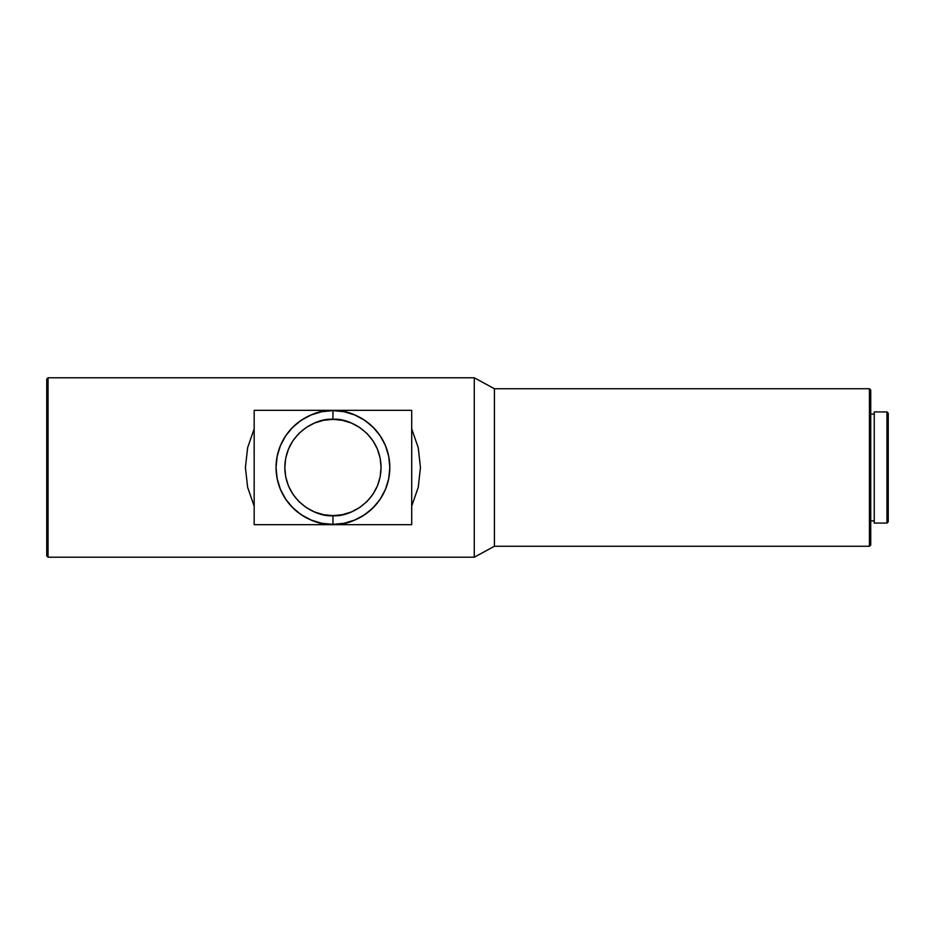 <?xml version="1.0" encoding="UTF-8"?>
<svg xmlns="http://www.w3.org/2000/svg" width="935" height="935" viewBox="0 0 935 935"><rect width="100%" height="100%" fill="white"/><g stroke="black" fill="none" stroke-linecap="round" stroke-linejoin="round"><path stroke-width="1.4" d="M332.942 419.359C347.014 417.431 380.416 431.876 381.071 467.5C380.416 503.123 347.014 517.569 332.942 515.641L332.942 524.383C349.573 526.674 389.053 509.61 389.825 467.5C389.053 425.39 349.573 408.326 332.942 410.617L332.942 419.359L332.942 410.617A56.883 56.883 0 0 1 389.825 467.5A56.883 56.883 0 0 1 332.942 524.383L344.033 523.296L354.704 520.059L364.545 514.799L373.17 507.728L380.241 499.103L385.5 489.274L388.738 478.603L389.825 467.5L388.738 456.397L385.5 445.726L380.241 435.897L373.17 427.272L364.545 420.201L354.704 414.941L344.033 411.704L332.942 410.617L321.839 411.704L311.168 414.941L301.339 420.201L292.713 427.272L285.642 435.897L280.383 445.726L277.146 456.397L276.047 467.5L277.146 478.603L280.383 489.274L285.642 499.103L292.713 507.728L301.339 514.799L311.168 520.059L321.839 523.296L332.942 524.383A56.883 56.883 0 0 1 276.047 467.5A56.883 56.883 0 0 1 332.942 410.617C316.299 408.326 276.83 425.39 276.047 467.5C276.83 509.61 316.299 526.674 332.942 524.383L332.942 515.641C318.858 517.569 285.455 503.123 284.801 467.5C285.455 431.876 318.858 417.431 332.942 419.359L342.327 420.294L351.361 423.029L359.683 427.482L366.976 433.466L372.96 440.759L377.413 449.08L380.148 458.115L381.071 467.5L380.148 476.885L377.413 485.919L372.96 494.241L366.976 501.534L359.683 507.518L351.361 511.971L342.327 514.706L332.942 515.641L323.545 514.706L314.522 511.971L306.201 507.518L298.896 501.534L292.912 494.241L288.471 485.919L285.724 476.885L284.801 467.5L285.724 458.115L288.471 449.08L292.912 440.759L298.896 433.466L306.201 427.482L314.522 423.029L323.545 420.294L332.942 419.359M886.941 523.074L888.25 521.765L888.25 413.235L886.941 411.926L886.941 523.074L886.941 411.926L874.248 411.926L874.248 523.074L886.941 523.074L874.248 523.074L874.248 411.926L886.941 411.926L888.25 413.235L888.25 521.765L886.941 523.074M870.742 520.889L874.248 520.889L870.742 520.889M874.248 414.111L870.742 414.111L874.248 414.111M869.433 546.262L870.742 544.953L870.742 390.047L869.433 388.738L869.433 546.262L869.433 388.738L494.416 388.738L494.416 546.262L869.433 546.262L494.416 546.262L494.416 388.738L474.279 377.787L474.279 557.213L494.416 546.262L474.279 557.213L474.279 377.787L48.059 377.787L48.059 557.213L474.279 557.213L48.059 557.213L48.059 377.787L46.75 379.107L46.75 555.893L48.059 557.213L46.75 555.893L46.75 379.107L48.059 377.787L474.279 377.787L494.416 388.738L869.433 388.738L870.742 390.047L870.742 544.953L869.433 546.262M254.168 511.994L254.168 524.664L254.168 506.151L254.168 511.994L254.168 506.151L247.635 487.31L245.414 467.5L247.635 447.69L254.168 428.849L254.168 410.336L254.168 423.006M411.704 423.006L411.704 410.336L411.704 428.849L411.704 423.006L411.704 428.849L418.237 447.69L420.458 467.5L418.237 487.31L411.704 506.151L411.704 524.664L411.704 511.994M411.704 428.849L411.704 506.151L411.704 428.849L418.237 447.69L420.458 467.5L418.237 487.31L411.704 506.151M254.168 506.151L254.168 428.849L254.168 506.151L247.635 487.31L245.414 467.5L247.635 447.69L254.168 428.849M411.704 410.336L254.168 410.336L411.704 410.336M254.168 524.664L411.704 524.664L254.168 524.664"/></g></svg>
